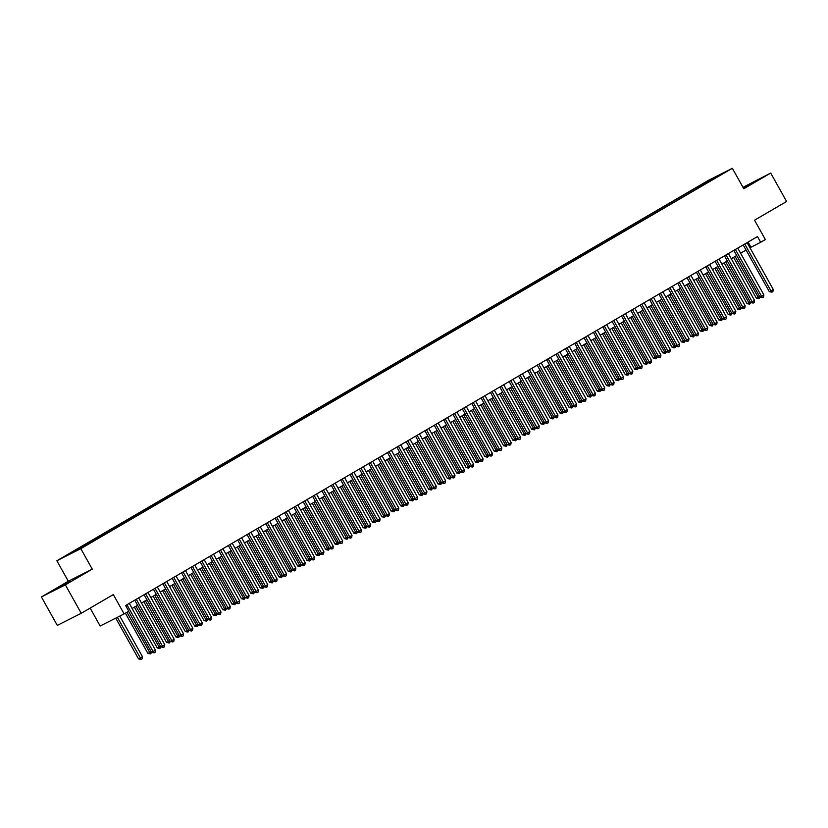 <?xml version="1.0" encoding="UTF-8"?>
<svg xmlns="http://www.w3.org/2000/svg" width="828" height="828" viewBox="0 0 828 828"><rect width="100%" height="100%" fill="white"/><g stroke="black" fill="none" stroke-linecap="round" stroke-linejoin="round"><path stroke-width="1.24" d="M69.687 581.701L58.26 587.87L69.687 581.701M743.461 188.163L753.842 182.129L743.254 187.801M86.692 545.114L80.978 548.188L86.692 545.114M90.148 608.094L100.167 626.009L124.117 613.91L128.795 611.178L125.618 605.496L757.485 236.58L760.663 242.273L765.351 239.54L754.536 220.196L786.6 201.483L770.702 173.042L742.995 187.335M41.4 596.947L57.298 625.388L81.247 613.289L65.35 584.858L92.27 569.146L80.823 548.664L56.873 560.763L68.31 581.235L41.4 596.947L65.35 584.858M80.823 548.664L732.345 168.281L708.395 180.369L56.873 560.763M720.194 174.925L725.732 171.945L720.319 175.143M702.341 185.596L701.409 185.006L696.876 187.294L67.668 555.008L92.343 541.74L711.252 180.4M701.409 185.006L711.707 178.993L721.55 174.025L711.252 180.038M124.117 613.91L113.312 594.576L81.247 613.289M732.345 168.281L743.792 188.753L770.702 173.042M749.951 247.758L760.663 242.273M132.128 608.466L137.583 605.289M141.484 603.001L146.949 599.824M150.851 597.537L156.306 594.349M160.208 592.072L165.662 588.884M169.574 586.607L175.029 583.419M178.931 581.142L184.385 577.954M188.298 575.677L193.752 572.49M197.654 570.213L203.108 567.025M207.021 564.748L212.475 561.56M216.377 559.283L221.832 556.095M225.733 553.818L231.198 550.63M235.1 548.353L240.555 545.166M244.457 542.889L249.921 539.701M253.823 537.424L259.278 534.236M263.18 531.959L268.634 528.771M272.547 526.494L278.001 523.306M281.903 521.029L287.357 517.842M291.27 515.565L296.724 512.377M300.626 510.089L306.081 506.912M309.982 504.625L315.447 501.447M319.349 499.16L324.804 495.982M328.706 493.695L334.17 490.518M338.072 488.23L343.527 485.042M347.429 482.765L352.883 479.578M356.796 477.301L362.25 474.113M366.152 471.836L371.606 468.648M375.519 466.371L380.973 463.183M384.875 460.906L390.33 457.718M394.231 455.441L399.696 452.254M403.598 449.977L409.053 446.789M412.955 444.512L418.419 441.324M422.321 439.047L427.776 435.859M431.678 433.582L437.132 430.394M441.045 428.117L446.499 424.93M450.401 422.653L455.855 419.465M459.768 417.188L465.222 414M469.124 411.723L474.579 408.535M478.48 406.258L483.945 403.07M487.847 400.783L493.302 397.606M497.204 395.318L502.668 392.141M506.57 389.853L512.025 386.676M515.927 384.389L521.381 381.211M525.294 378.924L530.748 375.736M534.65 373.459L540.104 370.271M544.017 367.994L549.471 364.806M553.373 362.529L558.828 359.342M562.73 357.065L568.194 353.877M572.096 351.6L577.551 348.412M581.453 346.135L586.917 342.947M590.819 340.67L596.274 337.482M600.176 335.205L605.63 332.018M609.543 329.741L614.997 326.553M618.899 324.276L624.353 321.088M628.266 318.811L633.72 315.623M637.622 313.346L643.077 310.158M646.989 307.881L652.443 304.694M656.345 302.417L661.8 299.229M665.702 296.952L671.166 293.764M675.068 291.477L680.523 288.299M684.425 286.012L689.879 282.834M693.792 280.547L699.246 277.37M703.148 275.082L708.602 271.905M712.515 269.618L717.969 266.43M721.871 264.153L727.326 260.965M731.238 258.688L736.692 255.5M740.594 253.223L746.049 250.035M748.098 242.066L750.955 247.179M697.507 188.422L696.876 187.294M77.967 548.995L78.608 549.399M711.883 179.676L711.707 178.993M92.27 569.146L68.31 581.235M743.192 244.933L769.305 291.653L770.92 290.835L744.755 244.012M773.259 289.469L772.907 291.601L771.965 292.149L770.92 290.835L773.259 289.469L747.094 242.645M771.965 292.149L769.305 291.653M733.536 257.342L756.357 298.183L759.566 296.445M735.098 256.432L759.017 298.68L756.357 298.183M760.114 297.18L759.017 298.68M733.836 250.398L759.949 297.117L761.563 296.3L735.399 249.476M763.902 294.934L763.54 297.066L762.609 297.614L761.563 296.3L763.902 294.934L737.738 248.11M762.609 297.614L759.949 297.117M724.469 255.862L750.582 302.582L752.197 301.765L726.032 254.941M754.546 300.398L754.184 302.53L753.242 303.079L752.197 301.765L754.546 300.398L728.381 253.575M753.242 303.079L750.582 302.582M715.113 261.327L741.226 308.047L742.84 307.229L716.675 260.416M745.179 305.863L744.817 307.995L743.886 308.544L742.84 307.229L745.179 305.863L719.014 259.05M743.886 308.544L741.226 308.047M705.746 266.792L731.859 313.512L733.484 312.694L707.319 265.881M735.823 311.328L735.461 313.46L734.519 314.009L733.484 312.694L735.823 311.328L709.658 264.515M734.519 314.009L731.859 313.512M724.169 262.807L747.001 303.648L750.209 301.909M725.732 261.896L749.661 304.145L747.001 303.648M750.758 302.644L749.661 304.145M714.812 268.282L737.634 309.113L740.843 307.374M716.375 267.361L740.294 309.61L737.634 309.113M741.391 308.119L740.294 309.61M705.446 273.747L728.278 314.578L731.486 312.839M707.019 272.826L730.938 315.075L728.278 314.578M732.035 313.584L730.938 315.075M696.089 279.212L718.911 320.043L722.12 318.304M697.652 278.291L721.571 320.539L718.911 320.043M722.668 319.049L721.571 320.539M696.389 272.257L722.502 318.977L724.117 318.159L697.952 271.346M726.456 316.793L726.094 318.925L725.162 319.473L724.117 318.159L726.456 316.793L700.291 269.98M725.162 319.473L722.502 318.977M686.733 284.677L709.555 325.507L712.763 323.769M688.296 283.756L712.215 326.015L709.555 325.507M713.312 324.514L712.215 326.015M687.033 277.722L713.136 324.441L714.761 323.624L688.596 276.811M717.1 322.258L716.737 324.39L715.796 324.938L714.761 323.624L717.1 322.258L690.935 275.445M715.796 324.938L713.136 324.441M677.366 290.142L700.188 330.983L703.396 329.233M678.929 289.22L702.848 331.479L700.188 330.983M703.945 329.979L702.848 331.479M677.666 283.186L703.779 329.906L705.394 329.089L679.229 282.276M707.733 327.722L707.371 329.854L706.439 330.403L705.394 329.089L707.733 327.722L681.568 280.909M706.439 330.403L703.779 329.906M668.01 295.606L690.831 336.447L694.04 334.698M669.573 294.696L693.491 336.944L690.831 336.447M694.588 335.443L693.491 336.944M668.31 288.651L694.413 335.371L696.037 334.553L669.873 287.74M698.377 333.187L698.014 335.319L697.083 335.868L696.037 334.553L698.377 333.187L672.212 286.374M697.083 335.868L694.413 335.371M658.643 301.071L681.465 341.912L684.684 340.163M660.206 300.16L684.135 342.409L681.465 341.912M685.232 340.908L684.135 342.409M658.943 294.116L685.056 340.836L686.671 340.018L660.506 293.205M689.01 338.652L688.658 340.784L687.716 341.333L686.671 340.018L689.01 338.652L662.845 291.839M687.716 341.333L685.056 340.836M649.287 306.536L672.108 347.377L675.317 345.628M650.849 305.625L674.768 347.874L672.108 347.377M675.865 346.373L674.768 347.874M649.587 299.581L675.7 346.301L677.314 345.483L651.15 298.67M679.653 344.117L679.291 346.249L678.36 346.797L677.314 345.483L679.653 344.117L653.489 297.304M678.36 346.797L675.7 346.301M639.92 312.001L662.752 352.842L665.96 351.093M641.483 311.09L665.412 353.339L662.752 352.842M666.509 351.838L665.412 353.339M640.22 305.046L666.333 351.765L667.948 350.948L641.783 304.135M670.297 349.582L669.935 351.714L668.993 352.262L667.948 350.948L670.297 349.582L644.132 302.769M668.993 352.262L666.333 351.765M630.563 317.466L653.385 358.307L656.594 356.557M632.126 316.555L656.045 358.803L653.385 358.307M657.142 357.303L656.045 358.803M630.864 310.51L656.977 357.23L658.591 356.413L632.426 309.6M660.93 355.046L660.568 357.178L659.637 357.727L658.591 356.413L660.93 355.046L634.765 308.233M659.637 357.727L656.977 357.23M621.197 322.93L644.029 363.771L647.237 362.022M622.77 322.02L646.689 364.268L644.029 363.771M647.786 362.767L646.689 364.268M621.497 315.975L647.61 362.695L649.235 361.877L623.07 315.064M651.574 360.511L651.212 362.643L650.27 363.192L649.235 361.877L651.574 360.511L625.409 313.698M650.27 363.192L647.61 362.695M611.84 328.395L634.662 369.236L637.87 367.487M613.403 327.484L637.322 369.733L634.662 369.236M638.419 368.232L637.322 369.733M612.14 321.44L638.253 368.16L639.868 367.342L613.703 320.529M642.207 365.976L641.845 368.118L640.913 368.657L639.868 367.342L642.207 365.976L616.042 319.163M640.913 368.657L638.253 368.16M602.473 333.86L625.306 374.701L628.514 372.952M604.047 332.949L627.966 375.198L625.306 374.701M629.063 373.697L627.966 375.198M602.784 326.905L628.887 373.625L630.512 372.807L604.347 325.994M632.851 371.441L632.488 373.583L631.547 374.121L630.512 372.807L632.851 371.441L606.686 324.628M631.547 374.121L628.887 373.625M593.117 339.325L615.939 380.166L619.147 378.417M594.68 338.414L618.599 380.663L615.939 380.166M619.696 379.162L618.599 380.663M593.417 332.37L619.53 379.089L621.145 378.272L594.98 331.459M623.484 376.906L623.122 379.048L622.19 379.586L621.145 378.272L623.484 376.906L597.319 330.093M622.19 379.586L619.53 379.089M583.761 344.79L606.582 385.631L609.791 383.881M585.324 343.879L609.242 386.127L606.582 385.631M610.34 384.627L609.242 386.127M584.061 337.834L610.164 384.554L611.788 383.737L585.624 336.924M614.128 382.37L613.765 384.513L612.834 385.051L611.788 383.737L614.128 382.37L587.963 335.557M612.834 385.051L610.164 384.554M574.394 350.254L597.216 391.095L600.435 389.346M575.957 349.344L599.886 391.592L597.216 391.095M600.983 390.091L599.886 391.592M574.694 343.309L600.807 390.029L602.422 389.212L576.257 342.388M604.761 387.846L604.409 389.978L603.467 390.526L602.422 389.212L604.761 387.846L578.596 341.022M603.467 390.526L600.807 390.029M565.038 355.719L587.859 396.56L591.068 394.811M566.6 354.808L590.519 397.057L587.859 396.56M591.616 395.556L590.519 397.057M565.338 348.774L591.451 395.494L593.065 394.677L566.901 347.853M595.404 393.31L595.042 395.442L594.111 395.991L593.065 394.677L595.404 393.31L569.24 346.487M594.111 395.991L591.451 395.494M555.671 361.184L578.503 402.025L581.711 400.276M557.234 360.273L581.163 402.522L578.503 402.025M582.26 401.021L581.163 402.522M555.971 354.239L582.084 400.959L583.699 400.141L557.534 353.318M586.048 398.775L585.686 400.907L584.744 401.456L583.699 400.141L586.048 398.775L559.883 351.952M584.744 401.456L582.084 400.959M546.314 366.649L569.136 407.49L572.345 405.751M547.877 365.738L571.796 407.987L569.136 407.49M572.893 406.486L571.796 407.987M546.615 359.704L572.728 406.424L574.342 405.606L548.177 358.783M576.681 404.24L576.319 406.372L575.388 406.921L574.342 405.606L576.681 404.24L550.516 357.417M575.388 406.921L572.728 406.424M536.948 372.114L559.78 412.955L562.988 411.216M538.521 371.203L562.44 413.451L559.78 412.955M563.537 411.951L562.44 413.451M537.248 365.169L563.361 411.889L564.986 411.071L538.821 364.248M567.325 409.705L566.963 411.837L566.021 412.385L564.986 411.071L567.325 409.705L541.16 362.881M566.021 412.385L563.361 411.889M527.591 377.589L550.413 418.419L553.621 416.681M529.154 376.668L553.073 418.916L550.413 418.419M554.17 417.426L553.073 418.916M527.891 370.633L554.004 417.353L555.619 416.536L529.454 369.723M557.958 415.17L557.596 417.302L556.664 417.85L555.619 416.536L557.958 415.17L531.793 368.356M556.664 417.85L554.004 417.353M518.224 383.053L541.057 423.884L544.265 422.145M519.798 382.132L543.717 424.381L541.057 423.884M544.814 422.891L543.717 424.381M518.535 376.098L544.638 422.818L546.263 422.001L520.098 375.187M548.602 420.634L548.24 422.766L547.298 423.315L546.263 422.001L548.602 420.634L522.437 373.821M547.298 423.315L544.638 422.818M508.868 388.518L531.69 429.349L534.898 427.61M510.431 387.597L534.35 429.846L531.69 429.349M535.447 428.355L534.35 429.846M509.168 381.563L535.281 428.283L536.896 427.465L510.731 380.652M539.235 426.099L538.873 428.231L537.941 428.78L536.896 427.465L539.235 426.099L513.07 379.286M537.941 428.78L535.281 428.283M499.512 393.983L522.333 434.814L525.542 433.075M501.075 393.062L524.993 435.321L522.333 434.814M526.091 433.82L524.993 435.321M499.812 387.028L525.915 433.748L527.539 432.93L501.375 386.117M529.879 431.564L529.516 433.696L528.585 434.245L527.539 432.93L529.879 431.564L503.714 384.751M528.585 434.245L525.915 433.748M490.145 399.448L512.967 440.289L516.186 438.54M491.708 398.527L515.637 440.786L512.967 440.289M516.734 439.285L515.637 440.786M490.445 392.493L516.558 439.213L518.173 438.395L492.008 391.582M520.512 437.029L520.16 439.161L519.218 439.709L518.173 438.395L520.512 437.029L494.347 390.216M519.218 439.709L516.558 439.213M480.789 404.913L503.61 445.754L506.819 444.005M482.351 404.002L506.27 446.251L503.61 445.754M507.367 444.75L506.27 446.251M481.089 397.957L507.191 444.677L508.816 443.86L482.652 397.047M511.155 442.494L510.793 444.626L509.862 445.174L508.816 443.86L511.155 442.494L484.991 395.68M509.862 445.174L507.191 444.677M471.422 410.377L494.244 451.219L497.462 449.469M472.985 409.467L496.914 451.715L494.244 451.219M498.011 450.215L496.914 451.715M471.722 403.422L497.835 450.142L499.45 449.325L473.285 402.511M501.799 447.958L501.437 450.09L500.495 450.639L499.45 449.325L501.799 447.958L475.634 401.145M500.495 450.639L497.835 450.142M462.065 415.842L484.887 456.683L488.096 454.934M463.628 414.931L487.547 457.18L484.887 456.683M488.644 455.679L487.547 457.18M462.366 408.887L488.479 455.607L490.093 454.789L463.928 407.976M492.432 453.423L492.07 455.555L491.139 456.104L490.093 454.789L492.432 453.423L466.267 406.61M491.139 456.104L488.479 455.607M452.699 421.307L475.531 462.148L478.739 460.399M454.272 420.396L478.191 462.645L475.531 462.148M479.288 461.144L478.191 462.645M452.999 414.352L479.112 461.072L480.737 460.254L454.572 413.441M483.076 458.888L482.714 461.02L481.772 461.569L480.737 460.254L483.076 458.888L456.911 412.075M481.772 461.569L479.112 461.072M443.342 426.772L466.164 467.613L469.372 465.864M444.905 425.861L468.824 468.11L466.164 467.613M469.921 466.609L468.824 468.11M443.642 419.817L469.755 466.537L471.37 465.719L445.205 418.906M473.709 464.353L473.347 466.485L472.415 467.033L471.37 465.719L473.709 464.353L447.544 417.54M472.415 467.033L469.755 466.537M433.975 432.237L456.808 473.078L460.016 471.329M435.549 431.326L459.468 473.575L456.808 473.078M460.565 472.074L459.468 473.575M434.276 425.281L460.389 472.001L462.014 471.184L435.849 424.371M464.353 469.818L463.99 471.95L463.049 472.498L462.014 471.184L464.353 469.818L438.188 423.004M463.049 472.498L460.389 472.001M424.619 437.701L447.441 478.543L450.649 476.793M426.182 436.791L450.101 479.039L447.441 478.543M451.198 477.539L450.101 479.039M424.919 430.746L451.032 477.466L452.647 476.649L426.482 429.835M454.986 475.282L454.624 477.425L453.692 477.963L452.647 476.649L454.986 475.282L428.821 428.469M453.692 477.963L451.032 477.466M415.263 443.166L438.084 484.007L441.293 482.258M416.826 442.255L440.744 484.504L438.084 484.007M441.841 483.003L440.744 484.504M415.563 436.211L441.666 482.931L443.29 482.113L417.126 435.3M445.63 480.747L445.267 482.89L444.336 483.428L443.29 482.113L445.63 480.747L419.465 433.934M444.336 483.428L441.666 482.931M405.896 448.631L428.718 489.472L431.937 487.723M407.459 447.72L431.388 489.969L428.718 489.472M432.485 488.468L431.388 489.969M406.196 441.676L432.309 488.396L433.924 487.578L407.759 440.765M436.263 486.212L435.911 488.354L434.969 488.893L433.924 487.578L436.263 486.212L410.098 439.399M434.969 488.893L432.309 488.396M396.54 454.096L419.361 494.937L422.57 493.188M398.102 453.185L422.021 495.434L419.361 494.937M423.118 493.933L422.021 495.434M396.84 447.141L422.942 493.861L424.567 493.043L398.403 446.23M426.906 491.677L426.544 493.819L425.613 494.357L424.567 493.043L426.906 491.677L400.742 444.864M425.613 494.357L422.942 493.861M387.173 459.561L409.995 500.402L413.213 498.653M388.736 458.65L412.665 500.899L409.995 500.402M413.762 499.398L412.665 500.899M387.473 452.616L413.586 499.336L415.201 498.518L389.036 451.695M417.55 497.152L417.188 499.284L416.246 499.833L415.201 498.518L417.55 497.152L391.385 450.328M416.246 499.833L413.586 499.336M377.816 465.025L400.638 505.867L403.847 504.117M379.379 464.115L403.298 506.363L400.638 505.867M404.395 504.863L403.298 506.363M378.117 458.081L404.23 504.801L405.844 503.983L379.679 457.159M408.183 502.617L407.821 504.749L406.89 505.297L405.844 503.983L408.183 502.617L382.019 455.793M406.89 505.297L404.23 504.801M368.45 470.49L391.282 511.331L394.49 509.582M370.023 469.579L393.942 511.828L391.282 511.331M395.039 510.327L393.942 511.828M368.75 463.545L394.863 510.265L396.488 509.448L370.323 462.624M398.827 508.081L398.465 510.214L397.523 510.762L396.488 509.448L398.827 508.081L372.662 461.258M397.523 510.762L394.863 510.265M359.093 475.955L381.915 516.796L385.123 515.057M360.656 475.044L384.575 517.293L381.915 516.796M385.672 515.792L384.575 517.293M359.393 469.01L385.506 515.73L387.121 514.912L360.956 468.089M389.46 513.546L389.098 515.678L388.166 516.227L387.121 514.912L389.46 513.546L363.295 466.723M388.166 516.227L385.506 515.73M349.726 481.42L372.559 522.261L375.767 520.522M351.3 480.509L375.219 522.758L372.559 522.261M376.316 521.257L375.219 522.758M350.027 474.475L376.14 521.195L377.765 520.377L351.6 473.554M380.104 519.011L379.741 521.143L378.8 521.692L377.765 520.377L380.104 519.011L353.939 472.188M378.8 521.692L376.14 521.195M340.37 486.895L363.192 527.726L366.4 525.987M341.933 485.974L365.852 528.223L363.192 527.726M366.949 526.732L365.852 528.223M340.67 479.94L366.783 526.66L368.398 525.842L342.233 479.029M370.737 524.476L370.375 526.608L369.443 527.157L368.398 525.842L370.737 524.476L344.572 477.652M369.443 527.157L366.783 526.66M331.014 492.36L353.835 533.191L357.044 531.452M332.577 491.439L356.495 533.687L353.835 533.191M357.592 532.197L356.495 533.687M331.314 485.405L357.417 532.125L359.041 531.307L332.877 484.494M361.381 529.941L361.018 532.073L360.087 532.621L359.041 531.307L361.381 529.941L335.216 483.128M360.087 532.621L357.417 532.125M321.647 497.825L344.469 538.655L347.688 536.917M323.21 496.904L347.139 539.152L344.469 538.655M348.236 537.662L347.139 539.152M321.947 490.869L348.06 537.589L349.675 536.772L323.51 489.959M352.014 535.405L351.662 537.538L350.72 538.086L349.675 536.772L352.014 535.405L325.849 488.592M350.72 538.086L348.06 537.589M312.291 503.289L335.112 544.12L338.321 542.381M313.853 502.368L337.772 544.627L335.112 544.12M338.869 543.127L337.772 544.627M312.591 496.334L338.693 543.054L340.318 542.236L314.154 495.423M342.657 540.87L342.295 543.002L341.364 543.551L340.318 542.236L342.657 540.87L316.493 494.057M341.364 543.551L338.693 543.054M302.924 508.754L325.746 549.595L328.964 547.846M304.487 507.833L328.416 550.092L325.746 549.595M329.513 548.591L328.416 550.092M303.224 501.799L329.337 548.519L330.952 547.701L304.787 500.888M333.301 546.335L332.939 548.467L331.997 549.016L330.952 547.701L333.301 546.335L307.136 499.522M331.997 549.016L329.337 548.519M293.567 514.219L316.389 555.06L319.598 553.311M295.13 513.308L319.049 555.557L316.389 555.06M320.146 554.056L319.049 555.557M293.868 507.264L319.981 553.984L321.595 553.166L295.43 506.353M323.934 551.8L323.572 553.932L322.641 554.481L321.595 553.166L323.934 551.8L297.769 504.987M322.641 554.481L319.981 553.984M284.201 519.684L307.033 560.525L310.241 558.776M285.774 518.773L309.693 561.022L307.033 560.525M310.79 559.521L309.693 561.022M284.501 512.729L310.614 559.449L312.239 558.631L286.074 511.818M314.578 557.265L314.216 559.397L313.274 559.945L312.239 558.631L314.578 557.265L288.413 510.452M313.274 559.945L310.614 559.449M274.844 525.149L297.666 565.99L300.874 564.241M276.407 524.238L300.326 566.487L297.666 565.99M301.423 564.986L300.326 566.487M275.144 518.193L301.257 564.913L302.872 564.096L276.707 517.283M305.211 562.73L304.849 564.862L303.917 565.41L302.872 564.096L305.211 562.73L279.046 515.916M303.917 565.41L301.257 564.913M265.477 530.613L288.31 571.455L291.518 569.705M267.051 529.703L290.97 571.951L288.31 571.455M292.067 570.451L290.97 571.951M265.778 523.658L291.891 570.378L293.516 569.56L267.351 522.747M295.855 568.194L295.492 570.326L294.551 570.875L293.516 569.56L295.855 568.194L269.69 521.381M294.551 570.875L291.891 570.378M256.121 536.078L278.943 576.919L282.151 575.17M257.684 535.167L281.603 577.416L278.943 576.919M282.7 575.915L281.603 577.416M256.421 529.123L282.534 575.843L284.149 575.025L257.984 528.212M286.488 573.659L286.126 575.791L285.194 576.34L284.149 575.025L286.488 573.659L260.323 526.846M285.194 576.34L282.534 575.843M246.765 541.543L269.586 582.384L272.795 580.635M248.328 540.632L272.246 582.881L269.586 582.384M273.344 581.38L272.246 582.881M247.065 534.588L273.168 581.308L274.792 580.49L248.628 533.677M277.132 579.124L276.769 581.256L275.838 581.805L274.792 580.49L277.132 579.124L250.967 532.311M275.838 581.805L273.168 581.308M237.398 547.008L260.22 587.849L263.439 586.1M238.961 546.097L262.89 588.346L260.22 587.849M263.987 586.845L262.89 588.346M237.698 540.053L263.811 586.773L265.426 585.955L239.261 539.142M267.765 584.589L267.413 586.731L266.471 587.269L265.426 585.955L267.765 584.589L241.6 537.776M266.471 587.269L263.811 586.773M228.042 552.473L250.863 593.314L254.072 591.565M229.604 551.562L253.523 593.811L250.863 593.314M254.62 592.31L253.523 593.811M228.342 545.517L254.444 592.237L256.069 591.42L229.905 544.607M258.408 590.053L258.046 592.196L257.115 592.734L256.069 591.42L258.408 590.053L232.244 543.24M257.115 592.734L254.444 592.237M218.675 557.937L241.497 598.779L244.715 597.029M220.238 557.027L244.167 599.275L241.497 598.779M245.264 597.775L244.167 599.275M218.975 550.982L245.088 597.702L246.703 596.885L220.538 550.071M249.052 595.518L248.69 597.661L247.748 598.199L246.703 596.885L249.052 595.518L222.887 548.705M247.748 598.199L245.088 597.702M209.318 563.402L232.14 604.243L235.349 602.494M210.881 562.491L234.8 604.74L232.14 604.243M235.897 603.239L234.8 604.74M209.619 556.447L235.732 603.167L237.346 602.349L211.181 555.536M239.685 600.983L239.323 603.126L238.392 603.664L237.346 602.349L239.685 600.983L213.52 554.17M238.392 603.664L235.732 603.167M199.952 568.867L222.784 609.708L225.992 607.959M201.525 567.956L225.444 610.205L222.784 609.708M226.541 608.704L225.444 610.205M200.252 561.922L226.365 608.632L227.99 607.824L201.825 561.001M230.329 606.458L229.967 608.59L229.025 609.139L227.99 607.824L230.329 606.458L204.164 559.635M229.025 609.139L226.365 608.632M190.595 574.332L213.417 615.173L216.625 613.424M192.158 573.421L216.077 615.67L213.417 615.173M217.174 614.169L216.077 615.67M190.895 567.387L217.008 614.107L218.623 613.289L192.458 566.466M220.962 611.923L220.6 614.055L219.668 614.604L218.623 613.289L220.962 611.923L194.797 565.1M219.668 614.604L217.008 614.107M181.228 579.797L204.061 620.638L207.269 618.889M182.802 578.886L206.721 621.135L204.061 620.638M207.818 619.634L206.721 621.135M181.529 572.852L207.642 619.572L209.267 618.754L183.102 571.931M211.606 617.388L211.243 619.52L210.302 620.068L209.267 618.754L211.606 617.388L185.441 570.564M210.302 620.068L207.642 619.572M171.872 585.261L194.694 626.103L197.902 624.364M173.435 584.351L197.354 626.599L194.694 626.103M198.451 625.099L197.354 626.599M172.172 578.317L198.285 625.036L199.9 624.219L173.735 577.395M202.239 622.853L201.877 624.985L200.945 625.533L199.9 624.219L202.239 622.853L176.074 576.029M200.945 625.533L198.285 625.036M162.516 590.726L185.337 631.567L188.546 629.829M164.079 589.815L187.997 632.064L185.337 631.567M189.094 630.563L187.997 632.064M162.816 583.781L188.919 630.501L190.543 629.684L164.379 582.86M192.883 628.317L192.52 630.45L191.578 630.998L190.543 629.684L192.883 628.317L166.718 581.494M191.578 630.998L188.919 630.501M153.149 596.201L175.971 637.032L179.179 635.293M154.712 595.28L178.631 637.529L175.971 637.032M179.738 636.039L178.631 637.529M153.449 589.246L179.562 635.966L181.177 635.148L155.012 588.335M183.516 633.782L183.154 635.914L182.222 636.463L181.177 635.148L183.516 633.782L157.351 586.959M182.222 636.463L179.562 635.966M143.793 601.666L166.614 642.497L169.823 640.758M145.355 600.745L169.274 642.994L166.614 642.497M170.371 641.503L169.274 642.994M144.093 594.711L170.195 641.431L171.82 640.613L145.656 593.8M174.159 639.247L173.797 641.379L172.866 641.928L171.82 640.613L174.159 639.247L147.995 592.434M172.866 641.928L170.195 641.431M134.426 607.131L157.248 647.962L160.466 646.223M135.989 606.21L159.918 648.459L157.248 647.962M161.015 646.968L159.918 648.459M134.726 600.176L160.839 646.896L162.454 646.078L136.289 599.265M164.793 644.712L164.441 646.844L163.499 647.392L162.454 646.078L164.793 644.712L138.638 597.899M163.499 647.392L160.839 646.896M125.39 613.175L147.891 653.427L151.1 651.688M126.953 612.254L150.551 653.923L147.891 653.427M151.648 652.433L150.551 653.923M128.547 611.323L151.483 652.36L153.097 651.543L126.932 604.73M155.436 650.177L155.074 652.309L154.143 652.857L153.097 651.543L155.436 650.177L129.272 603.364M154.143 652.857L151.483 652.36M115.754 618.133L138.535 658.902L142.488 656.718L119.791 616.094M117.369 617.315L141.195 659.399L138.535 658.902M142.488 656.718L142.126 658.85L141.195 659.399"/></g></svg>
